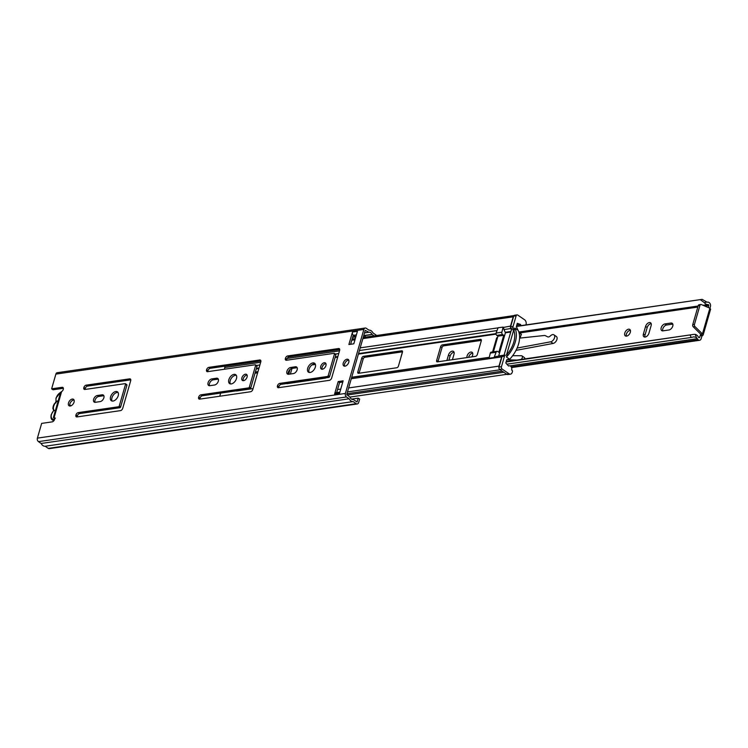 <?xml version="1.0" encoding="UTF-8"?>
<svg xmlns="http://www.w3.org/2000/svg" width="748" height="748" viewBox="0 0 748 748"><rect width="100%" height="100%" fill="white"/><g stroke="black" fill="none" stroke-linecap="round" stroke-linejoin="round"><path stroke-width="1.12" d="M69.891 406.033A3.918 2.356 124.5 0 1 70.564 402.387A3.918 2.356 124.5 0 1 73.659 400.012A3.918 2.356 124.5 0 1 74.043 399.993M70.275 406.014A3.918 2.356 124.5 0 1 69.059 405.771A3.918 2.356 124.5 0 1 68.844 402.059A3.918 2.356 124.5 0 1 72.285 399.067A3.918 2.356 124.5 0 1 73.5 399.31A3.918 2.356 124.5 0 1 73.715 403.022A3.918 2.356 124.5 0 1 70.275 406.014M112.135 401.059A5.404 3.244 124.5 0 1 112.752 395.954A5.404 3.244 124.5 0 1 117.156 392.448A5.404 3.244 124.5 0 1 118.044 392.457M113.013 401.068A5.404 3.244 124.5 0 1 111.34 400.732A5.404 3.244 124.5 0 1 111.05 395.627A5.404 3.244 124.5 0 1 115.781 391.503A5.404 3.244 124.5 0 1 117.455 391.83A5.404 3.244 124.5 0 1 117.745 396.945A5.404 3.244 124.5 0 1 113.013 401.068M230.393 383.902A5.404 3.244 124.5 0 1 231.02 378.797A5.404 3.244 124.5 0 1 235.424 375.3A5.404 3.244 124.5 0 1 236.312 375.3M231.282 383.911A5.404 3.244 124.5 0 1 229.608 383.584A5.404 3.244 124.5 0 1 229.309 378.469A5.404 3.244 124.5 0 1 234.049 374.346A5.404 3.244 124.5 0 1 235.723 374.683A5.404 3.244 124.5 0 1 236.013 379.788A5.404 3.244 124.5 0 1 231.282 383.911M344.613 366.183A3.918 2.356 124.5 0 1 345.286 362.537A3.918 2.356 124.5 0 1 348.381 360.171A3.918 2.356 124.5 0 1 348.764 360.143M345.006 366.165A3.918 2.356 124.5 0 1 343.781 365.922A3.918 2.356 124.5 0 1 343.575 362.21A3.918 2.356 124.5 0 1 347.007 359.218A3.918 2.356 124.5 0 1 348.222 359.461A3.918 2.356 124.5 0 1 348.437 363.173A3.918 2.356 124.5 0 1 345.006 366.165M309.242 372.467A5.404 3.244 124.5 0 1 309.859 367.361A5.404 3.244 124.5 0 1 314.272 363.855A5.404 3.244 124.5 0 1 315.151 363.865M310.13 372.476A5.404 3.244 124.5 0 1 308.447 372.149A5.404 3.244 124.5 0 1 308.157 367.034A5.404 3.244 124.5 0 1 312.888 362.911A5.404 3.244 124.5 0 1 314.571 363.248A5.404 3.244 124.5 0 1 314.861 368.353A5.404 3.244 124.5 0 1 310.13 372.476M243.268 380.676A3.656 2.197 124.5 0 1 243.941 377.291A3.656 2.197 124.5 0 1 246.803 375.122A3.656 2.197 124.5 0 1 247.092 375.103M243.558 380.657A3.656 2.197 124.5 0 1 242.417 380.433A3.656 2.197 124.5 0 1 242.221 376.964A3.656 2.197 124.5 0 1 245.428 374.178A3.656 2.197 124.5 0 1 246.56 374.402A3.656 2.197 124.5 0 1 246.765 377.862A3.656 2.197 124.5 0 1 243.558 380.657M322.108 369.241A3.656 2.197 124.5 0 1 322.79 365.856A3.656 2.197 124.5 0 1 325.651 363.687A3.656 2.197 124.5 0 1 325.941 363.668M322.397 369.222A3.656 2.197 124.5 0 1 321.266 368.998A3.656 2.197 124.5 0 1 321.07 365.529A3.656 2.197 124.5 0 1 324.267 362.743A3.656 2.197 124.5 0 1 325.408 362.967A3.656 2.197 124.5 0 1 325.604 366.426A3.656 2.197 124.5 0 1 322.397 369.222M63.374 388.277L53.005 389.783L51.631 388.829L62.103 387.314A2.618 1.571 124.5 0 1 62.916 387.473A2.618 1.571 124.5 0 1 63.253 389.437A2.618 1.571 124.5 0 1 61.617 391.606L60.831 392.092M351.513 399.123L358.264 398.151L359.648 399.095L358.647 402.564A2.618 1.833 -98.3 0 1 357.301 403.967L49.312 448.641A2.618 1.833 -98.3 0 1 48.265 448.37L45.179 446.247A5.928 4.142 -98.3 0 1 41.14 443.471L38.457 441.629A2.618 1.833 -98.3 0 1 37.4 438.122L41.654 423.396L52.126 421.872A2.618 1.571 124.5 0 0 54.417 419.88A2.618 1.571 124.5 0 0 54.277 417.403A2.618 1.571 124.5 0 0 54.183 417.347L54.352 417.468M85.122 389.446A2.356 1.412 124.5 0 1 85.225 388.586L85.263 388.427A2.356 1.412 124.5 0 1 87.535 386.108L130.797 379.825M77.194 416.907A2.356 1.412 124.5 0 1 77.296 416.047L77.343 415.888A2.356 1.412 124.5 0 1 79.606 413.569L119.83 407.735A0.87 0.524 -55.5 0 0 120.662 406.875L126.898 385.267A0.87 0.524 -55.5 0 0 126.506 384.594M95.015 402.321A3.833 2.3 124.5 0 1 95.688 398.759A3.833 2.3 124.5 0 1 98.708 396.459L103.514 395.757A3.833 2.3 124.5 0 1 103.869 395.739M209.468 385.716A3.833 2.3 124.5 0 1 210.141 382.163A3.833 2.3 124.5 0 1 213.152 379.853L217.958 379.161A3.833 2.3 124.5 0 1 218.313 379.133M207.822 371.644A2.356 1.412 124.5 0 1 207.925 370.784L207.972 370.634A2.356 1.412 124.5 0 1 210.235 368.306L260.893 360.957M199.903 399.105A2.356 1.412 124.5 0 1 199.997 398.245L200.043 398.095A2.356 1.412 124.5 0 1 202.306 395.767L249.926 388.857A0.87 0.524 -55.5 0 0 250.758 387.997L256.994 366.398A0.87 0.524 -55.5 0 0 256.601 365.716M288.307 374.281A3.833 2.3 124.5 0 1 288.98 370.728A3.833 2.3 124.5 0 1 292.001 368.418L296.806 367.726A3.833 2.3 124.5 0 1 297.162 367.698M286.671 360.209A2.356 1.412 124.5 0 1 286.764 359.349L286.811 359.19A2.356 1.412 124.5 0 1 289.074 356.871L339.742 349.522M278.742 387.67A2.356 1.412 124.5 0 1 278.845 386.81L278.892 386.66A2.356 1.412 124.5 0 1 281.154 384.332L328.765 377.422A0.87 0.524 -55.5 0 0 329.606 376.562L335.843 354.963A0.87 0.524 -55.5 0 0 335.45 354.281M350.606 344.286L353.252 335.123A2.44 1.711 -98.3 0 1 352.495 332.037L357.422 331.327L353.813 343.818L348.886 344.538L352.495 332.037M336.656 392.635L339.573 382.509L342.78 382.041M358.264 398.151L356.992 401.9L353.215 399.451A3.833 2.683 -98.3 0 1 353 399.488A3.833 2.683 -98.3 0 1 350.139 397.347L346.763 394.402L365.248 330.373L368.904 332.271A3.833 2.683 -98.3 0 1 369.119 332.234A3.833 2.683 -98.3 0 1 371.98 334.375L374.065 335.88M357.301 403.967A2.618 1.833 -98.3 0 1 356.254 403.696L353.168 401.573A5.928 4.142 -98.3 0 1 349.129 398.796L346.446 396.954A2.618 1.833 -98.3 0 1 345.389 393.448L363.865 329.429A2.618 1.833 -98.3 0 1 365.211 328.026A2.618 1.833 -98.3 0 1 366.258 328.297L368.942 330.149A5.928 4.142 -98.3 0 1 372.99 332.925L376.066 335.039A2.618 1.833 -98.3 0 1 376.571 335.515M51.631 388.829L55.876 374.103A2.618 1.833 -98.3 0 1 57.231 372.7L365.211 328.026M83.841 387.632L83.888 387.483A2.356 1.412 124.5 0 1 86.151 385.155L129.638 378.853A2.356 1.412 124.5 0 1 130.367 378.993A2.356 1.412 124.5 0 1 130.704 380.685L122.728 408.305A2.356 1.412 124.5 0 1 120.465 410.633L76.979 416.935A2.356 1.412 124.5 0 1 76.249 416.795A2.356 1.412 124.5 0 1 75.913 415.093L75.959 414.944A2.356 1.412 124.5 0 1 78.222 412.616L118.446 406.781A0.87 0.524 -55.5 0 0 119.287 405.921L125.524 384.322A0.87 0.524 -55.5 0 0 125.131 383.64L84.907 389.474A2.356 1.412 124.5 0 1 84.178 389.334A2.356 1.412 124.5 0 1 83.841 387.632L85.225 388.586M97.334 395.505L102.13 394.813A3.833 2.3 124.5 0 1 103.327 395.047A3.833 2.3 124.5 0 1 103.533 398.675A3.833 2.3 124.5 0 1 100.176 401.601L95.37 402.293A3.833 2.3 124.5 0 1 94.173 402.059A3.833 2.3 124.5 0 1 93.968 398.432A3.833 2.3 124.5 0 1 97.334 395.505L98.708 396.459M211.778 378.909L216.583 378.208A3.833 2.3 124.5 0 1 217.771 378.451A3.833 2.3 124.5 0 1 217.977 382.078A3.833 2.3 124.5 0 1 214.62 384.996L209.814 385.697A3.833 2.3 124.5 0 1 208.627 385.463A3.833 2.3 124.5 0 1 208.421 381.835A3.833 2.3 124.5 0 1 211.778 378.909L213.152 379.853M208.851 367.361L259.734 359.975A2.356 1.412 124.5 0 1 260.463 360.125A2.356 1.412 124.5 0 1 260.8 361.817L252.824 389.437A2.356 1.412 124.5 0 1 250.561 391.756L199.679 399.142A2.356 1.412 124.5 0 1 198.949 398.993A2.356 1.412 124.5 0 1 198.622 397.3L198.659 397.141A2.356 1.412 124.5 0 1 200.932 394.822L248.542 387.913A0.87 0.524 -55.5 0 0 249.383 387.053L255.62 365.454A0.87 0.524 -55.5 0 0 255.227 364.772L207.607 371.681A2.356 1.412 124.5 0 1 206.878 371.532A2.356 1.412 124.5 0 1 206.542 369.839L206.588 369.68A2.356 1.412 124.5 0 1 208.851 367.361L210.235 368.306M290.626 367.474L295.423 366.772A3.833 2.3 124.5 0 1 296.619 367.006A3.833 2.3 124.5 0 1 296.825 370.634A3.833 2.3 124.5 0 1 293.468 373.561L288.663 374.262A3.833 2.3 124.5 0 1 287.475 374.028A3.833 2.3 124.5 0 1 287.26 370.4A3.833 2.3 124.5 0 1 290.626 367.474L292.001 368.418M287.7 355.926L338.582 348.54A2.356 1.412 124.5 0 1 339.312 348.69A2.356 1.412 124.5 0 1 339.639 350.382L331.673 378.002A2.356 1.412 124.5 0 1 329.41 380.321L278.527 387.707A2.356 1.412 124.5 0 1 277.798 387.558A2.356 1.412 124.5 0 1 277.461 385.865L277.508 385.706A2.356 1.412 124.5 0 1 279.771 383.387L327.39 376.478A0.87 0.524 -55.5 0 0 328.222 375.618L334.459 354.019A0.87 0.524 -55.5 0 0 334.066 353.337L286.456 360.246A2.356 1.412 124.5 0 1 285.717 360.097A2.356 1.412 124.5 0 1 285.39 358.404L285.437 358.245A2.356 1.412 124.5 0 1 287.7 355.926L289.074 356.871M343.126 380.844L339.517 393.345L334.59 394.056L338.199 381.564L343.126 380.844M363.706 335.721L365.286 336.31L365.23 337.161M353.252 335.123A2.44 1.711 -98.3 0 0 353.477 335.3L355.805 336.909M368.904 332.271L364.519 332.907L368.904 332.271M45.179 446.247L353.168 401.573M41.14 443.471L349.129 398.796M338.199 381.564L339.573 382.509M334.59 394.056A2.44 1.711 -98.3 0 1 335.852 392.747L339.854 392.167M61.617 391.606L54.183 417.347L53.379 417.562L54.305 418.067M55.408 418.169L54.66 417.926M53.763 410.241L52.968 408.857A1.739 1.047 124.5 0 1 53.473 408.913L53.856 409.941A1.739 1.047 124.5 0 1 53.791 410.213A1.739 1.047 124.5 0 1 53.258 411.194A5.928 3.553 -55.5 0 0 51.453 414.542A5.928 3.553 -55.5 0 0 54.698 419.058M55.268 411.026A6.18 3.703 124.5 0 1 53.856 409.941M53.473 408.913A6.18 3.703 124.5 0 1 53.678 406.239A6.18 3.703 124.5 0 1 55.072 403.387A1.739 1.047 124.5 0 1 54.473 403.611L55.894 402.863L54.473 403.611A6.797 4.077 124.5 0 0 52.968 408.857M53.379 417.552L60.625 392.448A5.928 3.553 -55.5 0 0 56.259 397.88A5.928 3.553 -55.5 0 0 56.212 400.975A1.739 1.047 124.5 0 1 56.203 401.882A1.739 1.047 124.5 0 1 56.1 402.153A6.18 3.703 124.5 0 1 58.288 400.554M56.1 402.153L55.072 403.387M255.031 373.205L257.621 372.831M311.944 364.949L315.413 364.444M290.383 374.009L291.729 369.362A1.739 1.047 124.5 0 1 292.253 368.381M437.945 361.789A1.739 1.047 124.5 0 1 438.019 361.443L442.021 347.558A1.739 1.047 124.5 0 1 443.704 345.838L481.366 340.377M359.105 373.224A1.739 1.047 124.5 0 1 359.171 372.887L363.182 359.003A1.739 1.047 124.5 0 1 364.856 357.273L402.527 351.812M503.245 327.259L503.656 327.867A2.618 1.833 81.7 0 0 504.021 329.55L505.424 332.785L498.617 356.142M498.916 367.502A2.44 1.711 -98.3 0 1 498.991 366.127L501.656 356.908A2.618 1.833 -98.3 0 1 503.002 355.506L496.251 356.478A2.618 1.833 81.7 0 0 496.223 356.487A2.618 1.833 81.7 0 0 495.195 357.179L489.631 358.507L489.407 358.021M496.223 356.487L503.002 355.506A2.618 1.833 -98.3 0 1 503.03 355.496L503.591 355.431M396.767 367.764L358.582 373.299A1.739 1.047 124.5 0 1 358.04 373.196A1.739 1.047 124.5 0 1 357.796 371.934L361.798 358.049A1.739 1.047 124.5 0 1 363.481 356.329L401.667 350.793A1.739 1.047 124.5 0 1 402.209 350.896A1.739 1.047 124.5 0 1 402.452 352.158L398.45 366.043A1.739 1.047 124.5 0 1 396.767 367.764M436.636 360.499L440.647 346.614A1.739 1.047 124.5 0 1 442.32 344.893L480.515 339.349A1.739 1.047 124.5 0 1 481.058 339.461A1.739 1.047 124.5 0 1 481.301 340.714L477.289 354.599A1.739 1.047 124.5 0 1 475.616 356.329L437.421 361.864A1.739 1.047 124.5 0 1 436.879 361.761A1.739 1.047 124.5 0 1 436.636 360.499L438.019 361.443M325.997 377.824A1.739 1.047 124.5 0 1 325.315 378.123L287.129 383.668A1.739 1.047 124.5 0 1 286.587 383.556A1.739 1.047 124.5 0 1 286.568 383.546M288.663 374.262L290.046 369.447M255.377 372.008L257.527 371.7A1.739 1.047 124.5 0 1 257.938 371.728M253.095 388.502A1.739 1.047 124.5 0 1 252.628 388.67L236.62 390.989A1.739 1.047 124.5 0 1 236.078 390.886A1.739 1.047 124.5 0 1 236.059 390.867M219.762 396.225L220.66 393.102M492.577 351.953L496.607 337.984L497.626 337.245M511.146 329.26L510.8 328.568A2.618 1.833 -98.3 0 1 510.557 326.053L513.221 316.825A2.44 1.711 -98.3 0 1 513.829 315.815M224.709 369.194A2.618 1.833 -98.3 0 1 224.746 367.502L225.139 366.146M510.753 328.372A1.739 1.216 -98.3 0 1 510.622 326.773L513.091 326.418A1.739 1.216 81.7 0 0 513.212 328.017L510.753 328.372L511.398 329.821L504.03 355.337L505.368 355.207A1.739 1.216 81.7 0 0 504.507 356.132L502.048 356.497L498.991 367.09L501.45 366.735A1.739 1.216 81.7 0 0 502.151 369.063L509.051 373.804A3.488 2.44 81.7 0 0 510.435 374.168A3.488 2.44 81.7 0 0 512.24 372.298L512.455 371.522A0.87 0.608 81.7 0 0 512.109 370.363L511.651 370.045A2.964 2.076 81.7 0 0 511.295 367.044A2.964 2.076 81.7 0 0 509.266 365.772A2.964 2.076 81.7 0 0 508.593 366.053L505.816 363.042L506.779 359.723L509.781 359.134A23.525 14.109 -55.5 0 0 518.093 330.345L516.335 326.624L517.289 323.304L520.589 324.464L516.793 325.015M501.88 332.196L503.105 327.1L498.084 327.755L496.092 333.038L501.88 332.196A1.739 1.216 81.7 0 0 502.581 334.524L496.794 335.366A1.739 1.216 -98.3 0 1 496.092 333.038M496.092 352.252L490.305 353.093L489.07 358.18L494.091 357.525L496.092 352.252A1.739 1.216 81.7 0 1 496.99 351.317A1.739 1.216 81.7 0 1 497.682 351.495L498.832 352.289L503.731 335.319L502.581 334.524M510.473 358.386L509.79 359.124M504.03 355.337L505.368 355.207M513.212 328.017L513.857 329.466L511.398 329.821M506.499 354.982L513.857 329.466M502.048 356.497A1.739 1.216 -98.3 0 1 502.899 355.571M501.45 366.735L504.507 356.132M520.589 324.464A2.964 2.076 81.7 0 0 521.019 325.632M513.091 326.418L516.148 315.824L513.68 316.18L510.622 326.773M502.151 369.063L499.692 369.419L506.583 374.159L509.051 373.804M514.82 328.035A23.525 14.109 124.5 0 1 506.452 357.039L507.303 354.103A21.346 12.8 124.5 0 0 513.979 330.981L514.82 328.035L517.925 330.167M525.909 324.922L526.04 324.473A3.488 2.44 81.7 0 0 524.638 319.807L517.738 315.067A1.739 1.216 81.7 0 0 517.046 314.889A1.739 1.216 81.7 0 0 516.148 315.824M506.452 357.039L509.547 359.171M510.435 374.168L507.976 374.524A3.488 2.44 -98.3 0 1 506.583 374.159M499.692 369.419A1.739 1.216 -98.3 0 1 498.991 367.09M513.68 316.18A1.739 1.216 -98.3 0 1 514.577 315.245L517.046 314.889M503.731 335.319L497.944 336.161L496.794 335.366M490.305 353.093A1.739 1.216 -98.3 0 1 491.202 352.158L496.99 351.317M497.944 336.161L493.418 351.831M468.622 357.338A3.918 2.356 124.5 0 1 468.697 357.039A3.918 2.356 124.5 0 1 472.689 353.149M471.792 356.88A3.918 2.356 -55.5 0 0 472.633 355.132A3.918 2.356 -55.5 0 0 472.082 352.299A3.918 2.356 -55.5 0 0 467.089 355.936A3.918 2.356 -55.5 0 0 466.948 357.581M626.338 336.151A3.918 2.356 124.5 0 1 626.385 334.169A3.918 2.356 124.5 0 1 630.377 330.27M624.776 333.066A3.918 2.356 -55.5 0 0 625.328 335.889A3.918 2.356 -55.5 0 0 630.321 332.262A3.918 2.356 -55.5 0 0 629.769 329.429A3.918 2.356 -55.5 0 0 624.776 333.066M662.737 330.868A3.918 2.356 124.5 0 1 662.793 328.886A3.918 2.356 124.5 0 1 666.562 325.015L672.602 324.136A3.918 2.356 124.5 0 1 672.817 324.118M664.953 323.912A3.918 2.356 -55.5 0 0 661.185 327.783A3.918 2.356 -55.5 0 0 661.737 330.607A3.918 2.356 -55.5 0 0 662.952 330.85L668.993 329.971A3.918 2.356 -55.5 0 0 672.424 326.988A3.918 2.356 -55.5 0 0 672.209 323.276A3.918 2.356 -55.5 0 0 670.993 323.033L664.953 323.912L666.562 325.015M506.125 361.985L693.929 334.365L695.191 334.365L696.51 337.572L693.938 336.834L691.143 337.47L690.236 335.272M506.882 364.192L691.143 337.47M700.754 334.206L699.548 337.591L698.66 337.479A6.311 4.423 81.7 0 0 695.191 334.365M700.278 335.048L701.886 336.151L701.157 338.694A2.964 2.076 -98.3 0 1 699.623 340.284A2.964 2.076 -98.3 0 1 698.445 339.975L698.155 339.77A2.786 1.954 -98.3 0 1 697.258 338.676A3.88 2.712 81.7 0 0 696.51 337.572M516.429 326.296L702.138 299.359L706.767 302.024A3.88 2.712 81.7 0 0 707.786 302.155A3.88 2.712 81.7 0 0 707.804 302.155A2.786 1.954 -98.3 0 1 707.814 302.145A2.786 1.954 -98.3 0 1 708.926 302.435L709.216 302.641A2.964 2.076 -98.3 0 1 710.413 306.605L709.946 308.251M516.372 326.493L702.138 299.359M706.767 302.024L704.345 302.659A6.311 4.423 81.7 0 0 708.141 304.567A6.311 4.423 81.7 0 0 708.169 304.567L708.805 305.502L708.234 307.503M704.345 302.659L700.483 299.789M452.428 359.685L454.008 354.206A3.918 2.356 -55.5 0 0 453.456 351.382A3.918 2.356 -55.5 0 0 448.473 355.01L446.883 360.489M643.402 333.982A3.918 2.356 -55.5 0 0 643.953 336.815A3.918 2.356 -55.5 0 0 648.946 333.178L651.125 325.614A3.918 2.356 -55.5 0 0 650.573 322.79A3.918 2.356 -55.5 0 0 645.58 326.418L643.402 333.982L645.01 335.085L647.188 327.531A3.918 2.356 124.5 0 1 651.181 323.632M402.471 351.822L401.078 356.637A1.739 1.047 -55.5 0 0 401.003 357.189M448.903 360.199L450.081 356.123A3.918 2.356 124.5 0 1 454.064 352.224M644.954 337.067A3.918 2.356 124.5 0 1 645.01 335.085M701.886 336.151L703.148 335.039L702.456 333.917L694.976 326.577A1.739 1.216 -98.3 0 1 694.462 324.408L699.95 305.408A1.739 1.216 -98.3 0 1 700.848 304.473A1.739 1.216 -98.3 0 1 701.344 304.548L709.88 308.213L710.6 309.204L703.148 335.039M700.68 334.478L702.288 335.581M694.976 326.577L693.256 326.829L700.726 334.169L702.456 333.917L709.88 308.213M693.256 326.829A1.739 1.216 -98.3 0 1 692.741 324.651L698.221 305.661A1.739 1.216 -98.3 0 1 699.118 304.726L700.848 304.473M516.933 360.04L506.751 359.835M512.679 355.693L521.412 355.739A2.44 1.468 124.5 0 1 521.954 355.908A2.44 1.468 124.5 0 1 521.197 359.423M519.58 338.124L544.189 335.506A4.89 2.936 -55.5 0 1 545.395 335.693L547.658 336.843A3.263 1.954 124.5 0 0 550.388 335.908A4.077 2.44 124.5 0 1 553.959 334.852A4.077 2.44 124.5 0 1 554.203 338.638A4.077 2.44 124.5 0 1 550.706 341.799L517.111 348.054M519.028 332.692L521.384 334.206L520.019 338.077M507.209 361.452L506.284 361.434M521.954 355.908L524.367 357.563A2.44 1.468 124.5 0 1 524.797 358.9M553.959 334.852L556.372 336.507A4.077 2.44 124.5 0 1 556.615 340.303A4.077 2.44 124.5 0 1 553.118 343.454L516.008 350.363M63.356 388.175L62.103 387.314M37.4 438.122L345.389 393.448M55.876 374.103L363.865 329.429M353.477 335.3L356.394 334.88M352.663 337.18L355.581 336.75M363.743 335.572L371.98 334.375M352.607 337.357L355.796 336.899M363.743 335.749L372.102 334.534M364.528 332.851L368.764 332.234M356.6 401.713L357.264 401.62M48.265 448.37L356.254 403.696M38.457 441.629L346.446 396.954M338.582 348.54L339.704 349.316M285.437 358.245L286.811 359.19M285.39 358.404L286.764 359.349M334.459 354.019L335.843 354.963M328.222 375.618L329.606 376.562M327.39 376.478L328.765 377.422M279.771 383.387L281.154 384.332M277.508 385.706L278.892 386.66M277.461 385.865L278.845 386.81M295.423 366.772L296.806 367.726M259.734 359.975L260.865 360.751M206.588 369.68L207.972 370.634M206.542 369.839L207.925 370.784M255.62 365.454L256.994 366.398M249.383 387.053L250.758 387.997M248.542 387.913L249.926 388.857M200.932 394.822L202.306 395.767M198.659 397.141L200.043 398.095M198.622 397.3L199.997 398.245M216.583 378.208L217.958 379.161M102.13 394.813L103.514 395.757M83.888 387.483L85.263 388.427M86.151 385.155L87.535 386.108M125.524 384.322L126.898 385.267M119.287 405.921L120.662 406.875M118.446 406.781L119.83 407.735M78.222 412.616L79.606 413.569M75.959 414.944L77.343 415.888M75.913 415.093L77.296 416.047M129.638 378.853L130.769 379.619M56.212 400.975A0.87 0.645 160 0 0 55.969 401.667L55.1 403.097M54.127 420.385A6.797 4.077 124.5 0 1 52.369 419.927C51.051 419.226 50.658 417.487 51.191 414.701L53.258 411.194M69.714 404.911L71.004 405.799M53.342 411.101L53.585 410.026M256.265 368.923L258.855 368.549M335.113 357.488L337.703 357.114M358.395 354.113L496.055 334.141M256.424 368.39L259.004 368.016M335.263 356.955L337.853 356.581M358.544 353.58L496.008 333.636M505.377 332.28L510.921 331.476M505.424 332.785L510.762 332.009M351.654 377.45L489.024 357.535L351.654 377.45M351.298 378.712L501.656 356.908M498.748 355.926L504.087 355.15M351.719 377.254L489.08 357.329M504.021 329.55L510.828 328.54M224.746 367.502L260.659 362.294M287.129 358.46L339.508 350.859M360.199 347.857L497.775 327.904M503.572 327.418L510.557 326.053M256.424 365.463L259.893 364.959M335.263 354.028L338.732 353.524M359.433 350.522L496.794 330.597M346.904 395.038L503.843 372.28M346.96 393.71L502.263 371.186M347.483 391.905L500.188 369.764M337.544 389.549L340.742 389.082M348.633 387.941L498.991 366.127M351.775 340.237L354.982 339.779M362.864 338.629L513.221 316.825M357.796 371.934L359.171 372.887M401.667 350.793L402.508 351.364M363.481 356.329L364.856 357.273M361.798 358.049L363.182 359.003M442.32 344.893L443.704 345.838M440.647 346.614L442.021 347.558M480.515 339.349L481.347 339.929M290.925 368.811L291.729 369.362M496.607 337.984L497.28 338.442M509.986 365.847L697.258 338.676M511.202 366.894L698.155 339.77M518.822 332.028L698.118 306.016L518.822 332.028M703.092 305.296L708.113 304.567L703.092 305.296M518.841 332.084L698.099 306.082M703.195 305.343L708.309 304.595M698.875 337.685L699.548 337.591M519.561 332.954L697.809 307.091M704.887 306.072L708.805 305.502M518.916 332.318L698.024 306.334M703.616 305.521L708.599 304.801M511.333 367.118L698.445 339.975M699.95 305.408L698.221 305.661M694.462 324.408L692.741 324.651M670.993 323.033L672.602 324.136M645.58 326.418L647.188 327.531M448.473 355.01L450.081 356.123M519.093 332.944L521.421 334.552M550.706 341.799L553.118 343.454M334.337 353.393L335.721 354.337M255.489 364.828L256.873 365.772M125.402 383.696L126.777 384.64M60.868 392.046L55.997 398.039L55.969 401.667M53.744 420.881L52.369 419.927M349.868 397.085L506.845 374.318M352.112 339.068L355.319 338.601M363.201 337.46L513.988 315.581M509.266 365.772L508.444 365.894M489.547 358.507L489.07 358.18M506.237 361.593L693.929 334.365M511.539 367.567L699.623 340.284M518.99 332.551L521.384 334.206"/></g></svg>
